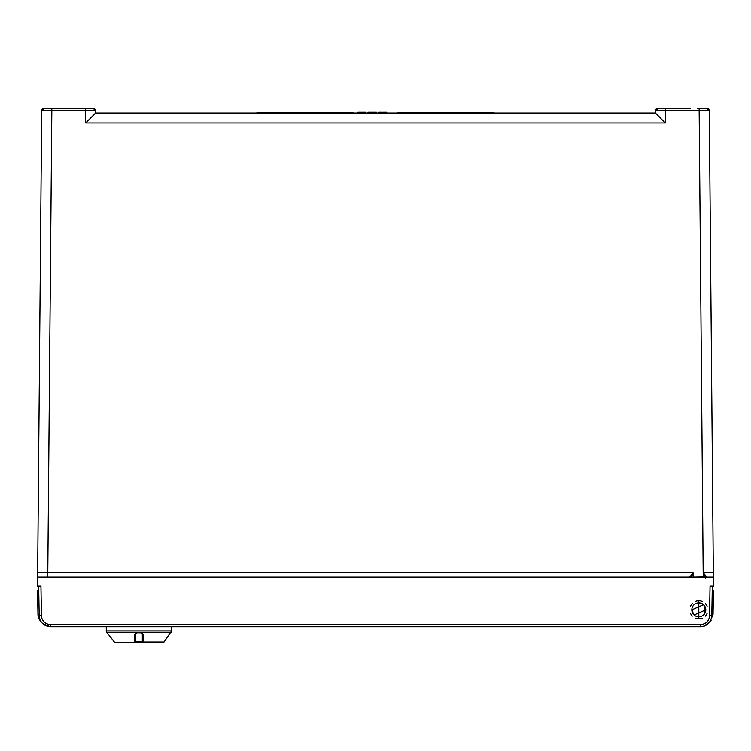 <?xml version="1.0" encoding="UTF-8"?>
<svg xmlns="http://www.w3.org/2000/svg" width="751" height="751" viewBox="0 0 751 751"><rect width="100%" height="100%" fill="white"/><g stroke="black" fill="none" stroke-linecap="round" stroke-linejoin="round"><path stroke-width="1.13" d="M262.841 113.026L262.841 112.462L256.983 112.462L256.983 113.026L95.659 113.026L655.323 113.026L493.989 113.026L493.989 112.462L398.021 112.462L398.021 113.026L386.699 113.026L386.756 112.237L386.465 113.026M378.56 113.026L378.542 112.237L378.326 113.026L376.429 113.026L376.429 112.237L367.981 112.237L367.981 113.026L366.047 113.026L365.868 112.237L365.812 113.026M357.908 113.026L357.889 112.237L357.673 113.026L352.961 113.026L352.961 112.462L262.841 112.462M664.194 108.519L657.613 108.519A2.253 2.253 0 0 0 655.36 110.735L665.499 110.735L665.499 108.519L690.657 108.519M699.406 108.519L700.439 108.519M706.832 108.519L699.153 108.519L699.153 110.735L709.291 110.754A2.253 2.253 0 0 0 707.038 108.519L703.875 108.519L707.038 108.519A2.253 2.253 0 0 1 709.291 110.754A2.253 2.253 0 0 0 707.038 108.519A2.253 2.253 0 0 1 709.291 110.754L706.813 108.519M655.848 109.383L656.918 108.632L655.36 110.735C661.884 106.36 650.009 109.449 665.499 108.519L657.087 108.585M677.346 108.519L688.658 108.519M689.897 108.519L688.695 108.519M690.554 108.519L689.775 108.519M697.67 108.519L699.735 108.519M676.153 108.519L668.381 108.519M707.038 108.519L708.287 108.904L709.291 110.754L713.319 572.675L703.18 572.713L703.293 577.143L713.366 577.143L713.319 572.675L713.422 586.155L710.042 586.155L712.314 586.155L711.798 615.642L709.545 615.642A9.012 9.012 -0 0 1 700.533 624.494L50.439 624.494A9.012 9.012 -0 0 1 41.436 615.642L40.939 586.155L37.559 586.155L37.653 572.675L37.616 577.143L712.258 577.143M657.641 108.519L664.166 108.519M656.703 110.716L660.167 110.716M703.18 572.713L699.153 110.735L665.499 110.735L665.292 122.986L655.323 113.026L655.36 110.735L655.783 113.439M657.031 114.659L659.444 117.072M655.83 109.402L655.323 113.026L95.649 113.026L85.689 122.986L85.473 110.735L95.612 110.735L95.649 113.026L95.612 110.735A2.253 2.253 0 0 0 93.359 108.519L85.473 108.519L86.806 108.519L85.473 108.519L85.473 110.735L51.828 110.735L51.828 108.519L93.678 108.538L95.612 110.735L93.368 108.519A2.253 2.253 0 0 1 93.903 108.585M46.412 108.519L51.049 108.519M91.603 108.519L86.806 108.519L91.603 108.519M51.828 108.519L43.943 108.519A2.253 2.253 0 0 0 41.69 110.754A2.253 2.253 0 0 1 43.774 108.529A2.253 2.253 0 0 0 41.69 110.754C49.106 106.088 35.494 109.627 51.828 108.519L43.943 108.519A2.253 2.253 0 0 0 43.905 108.519A2.253 2.253 0 0 1 43.924 108.519L47.642 108.519M87.238 110.726L94.551 110.716M43.042 108.707L41.69 110.754L41.577 123.061M43.905 108.519L41.69 110.754L37.653 572.675L47.792 572.713L51.828 110.735L41.69 110.754A2.253 2.253 0 0 1 43.943 108.519L49.669 108.519M61.282 108.519L74.565 108.519M74.828 108.519L73.626 108.519M61.084 108.519L53.312 108.519M689.803 576.796L690.929 577.819L693.098 572.713L689.812 577.143L43.915 577.143M705.546 577.998L703.368 572.975L706.766 576.937L706.006 577.143M37.616 577.143L47.792 577.143L47.792 572.713L693.098 572.713L693.173 577.143L706.766 576.937M702.232 618.148A9.012 9.012 0 0 1 698.805 618.824L698.805 600.8L698.805 618.824A9.012 9.012 0 0 1 695.36 618.139M689.221 108.519L671.741 108.519M672.07 108.519L676.829 108.519M38.677 586.86L38.658 586.155L40.939 586.155M38.667 586.155L39.183 615.642C39.934 622.382 43.689 626.071 50.439 626.71L700.533 626.71C707.282 626.071 711.037 622.382 711.798 615.642L712.314 586.155M696.168 616.28L701.425 616.289M701.434 603.344L696.186 603.335M707.198 624.522L706.635 624.916M704.626 625.94L704.072 626.137M116.968 642.481L134.429 642.481A1.126 1.126 0 0 0 135.555 641.354L135.555 633.919L134.288 634.586L134.26 642.021A1.126 0.667 0 0 0 135.555 641.354A1.126 1.126 -90 0 1 135.114 642.246A1.126 1.126 -90 0 0 135.555 641.354L135.555 633.919L136.682 632.793L141.188 632.793L142.314 633.919L142.314 641.354L143.61 642.021L164.056 642.021L171.603 630.896L171.172 632.22L106.698 632.22L106.266 630.896L171.603 630.896L171.603 626.71L700.533 626.71L704.119 626.118M40.779 621.321L42.507 623.433M42.591 623.518L50.12 626.71M171.603 626.71L700.514 626.71M704.091 626.137L710.005 621.546M74.152 108.519L61.76 108.519M703.527 604.668L691.821 609.812L693.868 614.75M694.084 614.956L705.79 609.812L703.743 604.874M710.606 577.143L707.17 577.143M710.728 572.722L707.282 572.722M691.821 609.812A6.984 6.984 0 0 0 698.805 616.796A6.984 6.984 0 0 0 705.79 609.812A6.984 6.984 0 0 0 698.805 602.828A6.984 6.984 0 0 0 691.821 609.812M692.328 616.083A9.012 9.012 0 0 1 690.507 613.323M690.526 606.264A9.012 9.012 0 0 1 692.366 603.504M695.379 601.476A9.012 9.012 0 0 1 702.251 601.485M705.273 603.541A9.012 9.012 0 0 1 707.104 606.301M707.085 613.36A9.012 9.012 0 0 1 705.245 616.12M386.343 113.026L386.521 112.237M385.347 113.026L385.347 112.237L384.409 112.237L384.277 113.026M386.286 112.237L385.347 112.237M382.766 113.026L382.766 112.237L384.409 112.237M382.297 113.026L382.766 112.237M380.776 113.026L380.654 112.237L382.297 112.237M379.715 113.026L379.715 112.237L378.776 112.237L378.711 113.026M380.654 112.237L379.715 112.237M378.476 113.026L378.776 112.237M365.69 113.026L365.868 112.237M364.695 113.026L364.695 112.237L363.756 112.237L363.625 113.026M365.634 112.237L364.695 112.237M362.113 113.026L362.113 112.237L363.756 112.237M361.644 113.026L362.113 112.237M360.123 113.026L360.001 112.237L361.644 112.237M359.062 113.026L359.062 112.237L358.124 112.237L358.058 113.026M360.001 112.237L359.062 112.237M357.823 113.026L358.124 112.237M488.141 113.026L488.141 112.462M143.582 634.586L141.188 632.793L143.582 634.586L143.441 642.481L160.902 642.481M138.719 642.481L114.725 642.481L106.698 632.22M135.555 633.919L136.616 632.333L134.288 634.586M142.305 633.797L142.314 641.354A1.126 1.126 0 0 0 142.643 642.143A1.126 1.126 127.4 0 0 143.441 642.481M135.105 642.255L141.761 642.255M711.047 620.345L709.995 621.556L713.037 614.496L713.45 590.662L712.323 590.662L713.45 590.662L712.323 590.662L711.91 614.487A9.012 9.012 0 0 1 711.798 615.754M711.91 614.487L713.028 614.656L709.995 621.556L711.122 620.251M37.55 590.662L38.742 590.662L37.55 590.662L37.963 614.496L39.165 614.553M712.23 590.662L713.45 590.662L713.234 602.978M40.939 621.49A10.139 10.139 0 0 1 37.963 614.496A10.139 10.139 0 0 0 40.939 621.49A10.139 10.139 0 0 1 37.963 614.496M704.691 613.548L704.757 606.179L704.691 613.548M665.292 122.986L85.689 122.986M710.042 586.155L709.545 615.642M41.436 615.642L39.183 615.642C39.934 622.382 43.689 626.071 50.439 626.71L50.439 624.494M700.692 626.71L700.533 624.494M136.616 632.333L141.254 632.333M135.462 641.805L142.408 641.805M705.02 612.947L705.076 606.789M660.11 108.519L657.134 108.576M656.918 108.632L657.942 108.519M707.048 108.519L707.733 108.632M707.273 108.529L707.93 108.707M95.142 109.393L95.612 110.735M706.672 577.143L713.084 577.143M700.533 626.71C707.282 626.071 711.037 622.382 711.798 615.642M164.056 642.021L163.145 642.481L164.056 642.021M142.314 641.354A1.126 1.126 0 0 0 142.643 642.143M106.266 630.896L106.266 626.71"/></g></svg>
